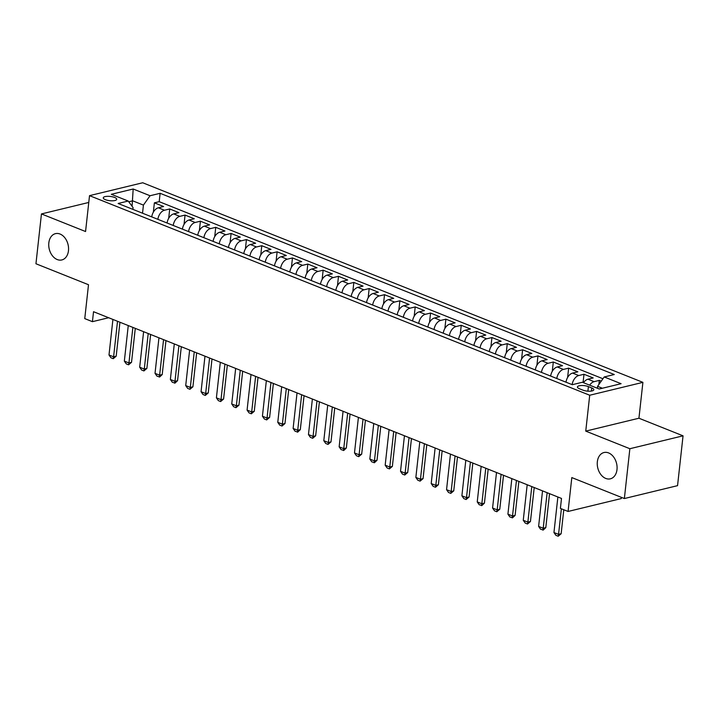 <?xml version="1.0" encoding="UTF-8"?>
<svg xmlns="http://www.w3.org/2000/svg" width="719" height="719" viewBox="0 0 719 719"><rect width="100%" height="100%" fill="white"/><g stroke="black" fill="none" stroke-linecap="round" stroke-linejoin="round"><path stroke-width="1.08" d="M68.467 250.715A13.526 9.671 76.4 0 1 61.834 259.945A13.526 9.671 76.4 0 1 48.829 242.878A13.526 9.671 76.4 0 1 55.462 233.648A13.526 9.671 76.4 0 1 68.467 250.715M616.992 469.597A13.526 9.671 76.4 0 1 610.359 478.827A13.526 9.671 76.4 0 1 597.345 461.76A13.526 9.671 76.4 0 1 603.978 452.53A13.526 9.671 76.4 0 1 616.992 469.597M105.396 199.675A6.768 2.139 6.3 0 0 112.559 200.808A6.768 2.139 6.3 0 0 116.712 199.307A6.768 2.139 6.3 0 0 114.591 197.446A6.768 2.139 6.3 0 0 107.428 196.323A6.768 2.139 6.3 0 0 103.266 197.824A6.768 2.139 6.3 0 0 105.396 199.675M642.903 382.355L142.713 182.761L89.524 195.649L589.715 395.243L642.903 382.355L638.939 418.224L585.751 431.121L629.862 448.719L683.05 435.831L638.939 418.224M683.05 435.831L677.55 485.658L624.362 498.546L571.812 477.578L568.073 511.461L621.261 498.573L621.387 497.359M88.77 202.452L41.45 213.929L35.95 263.756L88.5 284.724L84.761 318.607L92.427 321.672L108.65 317.735M629.862 448.719L624.362 498.546M601.246 381.16L599.331 380.387L598.882 384.503M583.504 382.715A8.457 5.276 -68.2 0 1 587.944 379.21L593.193 377.942L583.99 374.266L583.073 382.544M566.006 382.184A8.457 5.276 111.8 0 1 572.603 373.089L577.851 371.822L568.648 368.146L567.615 377.457M550.664 376.064A8.457 5.276 111.8 0 1 557.261 366.969L562.51 365.701L553.306 362.025L552.273 371.337M535.322 369.943A8.457 5.276 111.8 0 1 541.919 360.848L547.168 359.572L537.956 355.905L536.931 365.216M519.981 363.823A8.457 5.276 111.8 0 1 526.578 354.728L531.826 353.451L522.614 349.776L521.59 359.087M504.639 357.694A8.457 5.276 111.8 0 1 511.236 348.598L516.476 347.331L507.272 343.655L506.248 352.966M489.288 351.573A8.457 5.276 111.8 0 1 495.885 342.478L501.134 341.21L491.931 337.535L490.906 346.846M473.947 345.453A8.457 5.276 111.8 0 1 480.544 336.357L485.792 335.081L476.589 331.414L475.556 340.725M458.605 339.332A8.457 5.276 111.8 0 1 465.202 330.237L470.451 328.96L461.247 325.294L460.214 334.596M443.264 333.212A8.457 5.276 111.8 0 1 449.86 324.116L455.109 322.84L445.897 319.164L444.872 328.475M427.922 327.082A8.457 5.276 111.8 0 1 434.519 317.987L439.758 316.719L430.555 313.044L429.531 322.355M412.58 320.962A8.457 5.276 111.8 0 1 419.177 311.866L424.417 310.599L415.214 306.923L414.189 316.234M397.23 314.841A8.457 5.276 111.8 0 1 403.826 305.746L409.075 304.47L399.872 300.803L398.838 310.114M381.888 308.721A8.457 5.276 111.8 0 1 388.485 299.625L393.733 298.349L384.53 294.673L383.497 303.984M366.546 302.591A8.457 5.276 111.8 0 1 373.143 293.496L378.392 292.229L369.18 288.553L368.155 297.864M351.205 296.471A8.457 5.276 111.8 0 1 357.801 287.375L363.05 286.108L353.838 282.432L352.813 291.743M335.863 290.35A8.457 5.276 111.8 0 1 342.46 281.255L347.699 279.988L338.496 276.312L337.472 285.623M320.512 284.23A8.457 5.276 111.8 0 1 327.109 275.134L332.358 273.858L323.155 270.191L322.13 279.502M305.171 278.109A8.457 5.276 111.8 0 1 311.767 269.014L317.016 267.738L307.813 264.062L306.779 273.373M289.829 271.98A8.457 5.276 111.8 0 1 296.426 262.884L301.674 261.617L292.471 257.941L291.438 267.252M274.487 265.859A8.457 5.276 111.8 0 1 281.084 256.764L286.333 255.497L277.121 251.821L276.096 261.132M259.146 259.739A8.457 5.276 111.8 0 1 265.742 250.643L270.991 249.367L261.779 245.7L260.754 255.011M243.804 253.618A8.457 5.276 111.8 0 1 250.401 244.523L255.64 243.247L246.437 239.58L245.413 248.891M228.453 247.498A8.457 5.276 111.8 0 1 235.05 238.402L240.299 237.126L231.096 233.45L230.071 242.761M213.112 241.368A8.457 5.276 111.8 0 1 219.708 232.273L224.957 231.006L215.754 227.33L214.72 236.641M197.77 235.248A8.457 5.276 111.8 0 1 204.367 226.152L209.615 224.885L200.412 221.209L199.379 230.52M182.428 229.127A8.457 5.276 111.8 0 1 189.025 220.032L194.274 218.756L185.062 215.089L184.037 224.4M167.087 223.007A8.457 5.276 111.8 0 1 173.683 213.911L178.923 212.635L169.72 208.968L168.695 218.27M568.073 511.461L560.398 508.405L561.503 498.438L93.533 311.704L92.427 321.672M591.773 387.954L588.403 386.606A6.552 2.076 6.3 0 0 581.455 385.51A6.552 2.076 6.3 0 0 577.429 386.966A6.552 2.076 6.3 0 0 579.487 388.763L582.866 390.111A6.552 2.076 6.3 0 0 589.805 391.208A6.552 2.076 6.3 0 0 593.831 389.752A6.552 2.076 6.3 0 0 591.773 387.954L591.431 391.055M132.88 209.355L133.078 207.62L128.207 201.041L118.141 203.477L572.306 384.701L582.363 382.256L599.242 388.997L621.09 383.703L604.212 376.963L614.278 374.527L160.121 193.303L150.055 195.739L143.423 205.104L132.682 200.826L128.755 201.778M128.207 201.041L111.328 194.301L133.177 189.007L150.055 195.739M589.634 385.159A8.457 5.276 -68.2 0 1 594.083 381.663L599.331 380.387M602.953 378.751L159.196 201.671L154.378 202.839L153.354 212.15M151.745 216.886A8.457 5.276 111.8 0 1 158.342 207.791L163.581 206.515L154.378 202.839M157.874 219.331A8.457 5.276 -68.2 0 1 164.471 210.236L169.72 208.968M173.225 225.451A8.457 5.276 -68.2 0 1 179.822 216.356L185.062 215.089M188.567 231.572A8.457 5.276 -68.2 0 1 195.164 222.477L200.412 221.209M203.908 237.701A8.457 5.276 -68.2 0 1 210.505 228.606L215.754 227.33M219.25 243.822A8.457 5.276 -68.2 0 1 225.847 234.727L231.096 233.45M234.592 249.942A8.457 5.276 -68.2 0 1 241.189 240.847L246.437 239.58M249.933 256.063A8.457 5.276 -68.2 0 1 256.53 246.968L261.779 245.7M265.284 262.183A8.457 5.276 -68.2 0 1 271.881 253.088L277.121 251.821M280.626 268.313A8.457 5.276 -68.2 0 1 287.223 259.217L292.471 257.941M295.967 274.433A8.457 5.276 -68.2 0 1 302.564 265.338L307.813 264.062M311.309 280.554A8.457 5.276 -68.2 0 1 317.906 271.458L323.155 270.191M326.651 286.674A8.457 5.276 -68.2 0 1 333.248 277.579L338.496 276.312M342.001 292.804A8.457 5.276 -68.2 0 1 348.598 283.708L353.838 282.432M357.343 298.924A8.457 5.276 -68.2 0 1 363.94 289.829L369.18 288.553M372.685 305.045A8.457 5.276 -68.2 0 1 379.281 295.949L384.53 294.673M388.026 311.165A8.457 5.276 -68.2 0 1 394.623 302.07L399.872 300.803M403.368 317.286A8.457 5.276 -68.2 0 1 409.965 308.19L415.214 306.923M418.71 323.415A8.457 5.276 -68.2 0 1 425.306 314.32L430.555 313.044M434.06 329.536A8.457 5.276 -68.2 0 1 440.657 320.44L445.897 319.164M449.402 335.656A8.457 5.276 -68.2 0 1 455.999 326.561L461.247 325.294M464.744 341.777A8.457 5.276 -68.2 0 1 471.34 332.681L476.589 331.414M480.085 347.897A8.457 5.276 -68.2 0 1 486.682 338.802L491.931 337.535M495.427 354.027A8.457 5.276 -68.2 0 1 502.024 344.931L507.272 343.655M510.769 360.147A8.457 5.276 -68.2 0 1 517.365 351.052L522.614 349.776M526.119 366.268A8.457 5.276 -68.2 0 1 532.716 357.172L537.956 355.905M541.461 372.388A8.457 5.276 -68.2 0 1 548.058 363.293L553.306 362.025M556.803 378.518A8.457 5.276 -68.2 0 1 563.399 369.413L568.648 368.146M572.144 384.638A8.457 5.276 -68.2 0 1 578.741 375.543L583.99 374.266M602.369 388.242L597.588 386.328L604.212 376.963M597.372 388.251L597.588 386.328M585.751 431.121L589.715 395.243M41.45 213.929L85.561 231.527L89.524 195.649M132.08 206.272L133.177 189.007M142.533 213.21L143.423 205.104M159.196 201.671L160.121 193.303M561.377 508.791L558.555 534.37L561.144 533.741L558.196 536.239L555.895 535.322L553.954 532.527L557.872 496.991M563.786 509.753L561.144 533.741M553.954 532.527L558.555 534.37L558.196 536.239M547.132 492.704L543.213 528.249L545.802 527.62L543.285 530.011L540.553 529.202L538.612 526.407L542.53 490.87M549.55 493.665L545.802 527.62M538.612 526.407L543.213 528.249L542.854 530.119M531.79 486.583L527.872 522.12L530.451 521.5L527.512 523.998L525.212 523.072L523.261 520.286L527.189 484.741M534.208 487.545L530.451 521.5M523.261 520.286L527.872 522.12L527.512 523.998M516.449 480.454L512.521 515.999L515.11 515.37L512.593 517.77L509.861 516.952L507.92 514.166L511.847 478.62M518.857 481.424L515.11 515.37M507.92 514.166L512.521 515.999L512.162 517.869M501.107 474.333L497.18 509.879L499.768 509.25L496.82 511.748L494.519 510.832L492.578 508.045L496.505 472.5M503.516 475.295L499.768 509.25M492.578 508.045L497.18 509.879L496.82 511.748M485.765 468.213L481.838 503.758L484.426 503.129L481.91 505.52L479.178 504.711L477.236 501.916L481.164 466.379M488.174 469.174L484.426 503.129M477.236 501.916L481.838 503.758L481.478 505.628M470.415 462.092L466.496 497.638L469.085 497.009L466.137 499.507L463.836 498.591L461.895 495.795L465.813 460.259M472.832 463.054L469.085 497.009M461.895 495.795L466.496 497.638L466.137 499.507M455.073 455.972L451.155 491.508L453.743 490.888L450.795 493.387L448.494 492.461L446.553 489.675L450.471 454.129M457.491 456.933L453.743 490.888M446.553 489.675L451.155 491.508L450.795 493.387M439.731 449.842L435.813 485.388L438.392 484.759L435.453 487.257L433.153 486.341L431.202 483.554L435.13 448.009M442.14 450.813L438.392 484.759M431.202 483.554L435.813 485.388L435.453 487.257M424.39 443.722L420.462 479.267L423.051 478.638L420.103 481.137L417.802 480.22L415.861 477.434L419.788 441.888M426.798 444.684L423.051 478.638M415.861 477.434L420.462 479.267L420.103 481.137M409.048 437.601L405.121 473.147L407.709 472.518L404.761 475.016L402.46 474.1L400.519 471.305L404.446 435.768M411.457 438.563L407.709 472.518M400.519 471.305L405.121 473.147L404.761 475.016M393.706 431.481L389.779 467.026L392.367 466.397L389.419 468.896L387.119 467.97L385.177 465.184L389.096 429.638M396.115 432.443L392.367 466.397M385.177 465.184L389.779 467.026L389.419 468.896M378.356 425.36L374.437 460.897L377.026 460.277L374.509 462.668L371.777 461.85L369.836 459.064L373.754 423.518M380.773 426.322L377.026 460.277M369.836 459.064L374.437 460.897L374.078 462.766M363.014 419.231L359.096 454.776L361.684 454.147L358.736 456.646L356.435 455.729L354.485 452.943L358.413 417.397M365.432 420.193L361.684 454.147M354.485 452.943L359.096 454.776L358.736 456.646M347.672 413.11L343.745 448.656L346.333 448.027L343.826 450.418L341.085 449.609L339.143 446.823L343.071 411.277M350.081 414.072L346.333 448.027M339.143 446.823L343.745 448.656L343.394 450.525M332.331 406.99L328.403 442.536L330.992 441.906L328.044 444.405L325.743 443.488L323.802 440.693L327.729 405.157M334.739 407.952L330.992 441.906M323.802 440.693L328.403 442.536L328.044 444.405M316.989 400.869L313.062 436.406L315.65 435.786L312.702 438.284L310.401 437.359L308.46 434.573L312.388 399.027M319.398 401.831L315.65 435.786M308.46 434.573L313.062 436.406L312.702 438.284M301.647 394.749L297.72 430.286L300.308 429.656L297.792 432.056L295.06 431.238L293.118 428.452L297.037 392.907M304.056 395.711L300.308 429.656M293.118 428.452L297.72 430.286L297.36 432.155M286.297 388.62L282.378 424.165L284.967 423.536L282.019 426.034L279.718 425.118L277.777 422.332L281.695 386.786M288.714 389.581L284.967 423.536M277.777 422.332L282.378 424.165L282.019 426.034M270.955 382.499L267.037 418.045L269.616 417.415L266.677 419.914L264.376 418.997L262.426 416.202L266.354 380.666M273.373 383.461L269.616 417.415M262.426 416.202L267.037 418.045L266.677 419.914M255.613 376.379L251.686 411.924L254.274 411.295L251.326 413.793L249.026 412.877L247.084 410.082L251.012 374.545M258.022 377.34L254.274 411.295M247.084 410.082L251.686 411.924L251.326 413.793M240.272 370.258L236.344 405.795L238.933 405.174L235.985 407.673L233.684 406.747L231.743 403.961L235.67 368.416M242.68 371.22L238.933 405.174M231.743 403.961L236.344 405.795L235.985 407.673M224.93 364.129L221.003 399.674L223.591 399.045L220.643 401.544L218.342 400.627L216.401 397.841L220.32 362.295M227.339 365.099L223.591 399.045M216.401 397.841L221.003 399.674L220.643 401.544M209.58 358.008L205.661 393.554L208.249 392.925L205.301 395.423L203.001 394.506L201.059 391.72L204.978 356.175M211.997 358.97L208.249 392.925M201.059 391.72L205.661 393.554L205.301 395.423M194.238 351.888L190.319 387.433L192.908 386.804L189.96 389.303L187.659 388.386L185.718 385.591L189.636 350.054M196.655 352.849L192.908 386.804M185.718 385.591L190.319 387.433L189.96 389.303M178.896 345.767L174.978 381.313L177.557 380.684L175.05 383.074L172.317 382.265L170.367 379.47L174.295 343.925M181.305 346.729L177.557 380.684M170.367 379.47L174.978 381.313L174.618 383.182M163.555 339.647L159.627 375.183L162.215 374.563L159.699 376.954L156.967 376.136L155.025 373.35L158.953 337.804M165.963 340.608L162.215 374.563M155.025 373.35L159.627 375.183L159.267 377.053M148.213 333.517L144.285 369.063L146.874 368.434L143.926 370.932L141.625 370.015L139.684 367.229L143.611 331.684M150.622 334.479L146.874 368.434M139.684 367.229L144.285 369.063L143.926 370.932M132.871 327.397L128.944 362.942L131.532 362.313L128.584 364.812L126.283 363.895L124.342 361.109L128.261 325.563M135.28 328.358L131.532 362.313M124.342 361.109L128.944 362.942L128.584 364.812M117.521 321.276L113.602 356.822L116.19 356.193L113.243 358.691L110.942 357.774L109 354.979L112.919 319.443M119.938 322.238L116.19 356.193M109 354.979L113.602 356.822L113.243 358.691M587.944 379.21L594.083 381.663M158.342 207.791L164.471 210.236M173.683 213.911L179.822 216.356M189.025 220.032L195.164 222.477M204.367 226.152L210.505 228.606M219.708 232.273L225.847 234.727M235.05 238.402L241.189 240.847M250.401 244.523L256.53 246.968M265.742 250.643L271.881 253.088M281.084 256.764L287.223 259.217M296.426 262.884L302.564 265.338M311.767 269.014L317.906 271.458M327.109 275.134L333.248 277.579M342.46 281.255L348.598 283.708M357.801 287.375L363.94 289.829M373.143 293.496L379.281 295.949M388.485 299.625L394.623 302.07M403.826 305.746L409.965 308.19M419.177 311.866L425.306 314.32M434.519 317.987L440.657 320.44M449.86 324.116L455.999 326.561M465.202 330.237L471.34 332.681M480.544 336.357L486.682 338.802M495.885 342.478L502.024 344.931M511.236 348.598L517.365 351.052M526.578 354.728L532.716 357.172M541.919 360.848L548.058 363.293M557.261 366.969L563.399 369.413M572.603 373.089L578.741 375.543M587.899 391.163L588.403 386.606"/></g></svg>
